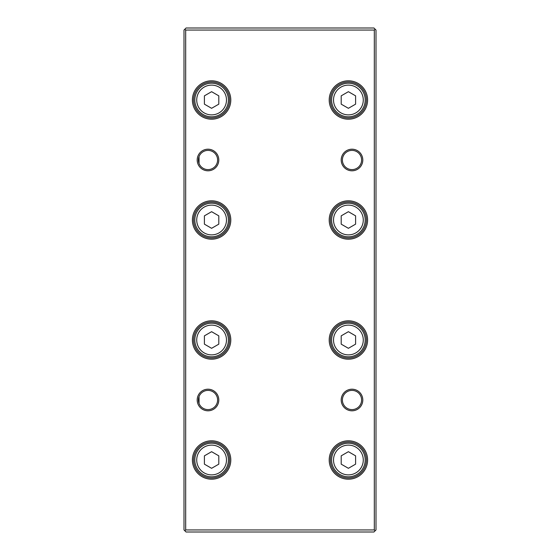 <?xml version="1.0" encoding="UTF-8"?>
<svg xmlns="http://www.w3.org/2000/svg" width="560" height="560" viewBox="0 0 560 560"><rect width="100%" height="100%" fill="white"/><g stroke="black" fill="none" stroke-linecap="round" stroke-linejoin="round"><path stroke-width="0.84" d="M352.002 170.8A10.801 10.801 0 0 1 341.201 159.999A10.801 10.801 0 0 1 352.002 149.198A10.801 10.801 0 0 1 362.803 159.999A10.801 10.801 0 0 1 352.002 170.8M352.002 150.402A9.597 9.597 0 0 0 342.398 159.999A9.597 9.597 0 0 0 352.002 169.603A9.597 9.597 0 0 0 361.599 159.999A9.597 9.597 0 0 0 352.002 150.402M207.998 170.8A10.801 10.801 0 0 1 197.197 159.999A10.801 10.801 0 0 1 207.998 149.198A10.801 10.801 0 0 1 218.799 159.999A10.801 10.801 0 0 1 207.998 170.8M207.998 150.402A9.597 9.597 0 0 0 198.401 159.999A9.597 9.597 0 0 0 207.998 169.603A9.597 9.597 0 0 0 217.602 159.999A9.597 9.597 0 0 0 207.998 150.402M199.045 156.548L199.045 163.45M348.397 83.202A16.8 16.8 0 0 1 365.197 100.002A16.8 16.8 0 0 1 348.397 116.802A16.8 16.8 0 0 1 331.597 100.002A16.8 16.8 0 0 1 348.397 83.202A16.8 16.8 0 0 0 331.597 100.002A16.8 16.8 0 0 0 348.397 116.802M348.397 119.203A19.201 19.201 0 0 1 329.203 100.002A19.201 19.201 0 0 1 348.397 80.801A19.201 19.201 0 0 1 367.598 100.002A19.201 19.201 0 0 1 348.397 119.203M348.397 81.998A17.997 17.997 0 0 0 330.4 100.002A17.997 17.997 0 0 0 348.397 117.999A17.997 17.997 0 0 0 366.401 100.002A17.997 17.997 0 0 0 348.397 81.998M348.397 203.203A16.8 16.8 0 0 1 365.197 220.003A16.8 16.8 0 0 1 348.397 236.803A16.8 16.8 0 0 1 331.597 220.003A16.8 16.8 0 0 1 348.397 203.203A16.8 16.8 0 0 0 331.597 220.003A16.8 16.8 0 0 0 348.397 236.803M348.397 239.197A19.201 19.201 0 0 1 329.203 220.003A19.201 19.201 0 0 1 348.397 200.802A19.201 19.201 0 0 1 367.598 220.003A19.201 19.201 0 0 1 348.397 239.197M348.397 201.999A17.997 17.997 0 0 0 330.4 220.003A17.997 17.997 0 0 0 348.397 238A17.997 17.997 0 0 0 366.401 220.003A17.997 17.997 0 0 0 348.397 201.999M348.397 323.197A16.8 16.8 0 0 1 365.197 339.997A16.8 16.8 0 0 1 348.397 356.797A16.8 16.8 0 0 1 331.597 339.997A16.8 16.8 0 0 1 348.397 323.197A16.8 16.8 0 0 0 331.597 339.997A16.8 16.8 0 0 0 348.397 356.797M348.397 359.198A19.201 19.201 0 0 1 329.203 339.997A19.201 19.201 0 0 1 348.397 320.803A19.201 19.201 0 0 1 367.598 339.997A19.201 19.201 0 0 1 348.397 359.198M348.397 322A17.997 17.997 0 0 0 330.4 339.997A17.997 17.997 0 0 0 348.397 358.001A17.997 17.997 0 0 0 366.401 339.997A17.997 17.997 0 0 0 348.397 322M211.603 119.203A19.201 19.201 0 0 1 192.402 100.002A19.201 19.201 0 0 1 211.603 80.801A19.201 19.201 0 0 1 230.797 100.002A19.201 19.201 0 0 1 211.603 119.203M211.603 81.998A17.997 17.997 0 0 0 193.599 100.002A17.997 17.997 0 0 0 211.603 117.999A17.997 17.997 0 0 0 229.6 100.002A17.997 17.997 0 0 0 211.603 81.998M211.603 83.202A16.8 16.8 0 0 1 228.403 100.002A16.8 16.8 0 0 1 211.603 116.802A16.8 16.8 0 0 1 194.803 100.002A16.8 16.8 0 0 1 211.603 83.202A16.8 16.8 0 0 1 228.403 100.002A16.8 16.8 0 0 1 211.603 116.802M211.603 239.197A19.201 19.201 0 0 1 192.402 220.003A19.201 19.201 0 0 1 211.603 200.802A19.201 19.201 0 0 1 230.797 220.003A19.201 19.201 0 0 1 211.603 239.197M211.603 201.999A17.997 17.997 0 0 0 193.599 220.003A17.997 17.997 0 0 0 211.603 238A17.997 17.997 0 0 0 229.6 220.003A17.997 17.997 0 0 0 211.603 201.999M211.603 203.203A16.8 16.8 0 0 1 228.403 220.003A16.8 16.8 0 0 1 211.603 236.803A16.8 16.8 0 0 1 194.803 220.003A16.8 16.8 0 0 1 211.603 203.203A16.8 16.8 0 0 1 228.403 220.003A16.8 16.8 0 0 1 211.603 236.803M211.603 323.197A16.8 16.8 0 0 1 228.403 339.997A16.8 16.8 0 0 1 211.603 356.797A16.8 16.8 0 0 1 194.803 339.997A16.8 16.8 0 0 1 211.603 323.197A16.8 16.8 0 0 0 194.803 339.997A16.8 16.8 0 0 0 211.603 356.797M211.603 322A17.997 17.997 0 0 0 193.599 339.997A17.997 17.997 0 0 0 211.603 358.001A17.997 17.997 0 0 0 229.6 339.997A17.997 17.997 0 0 0 211.603 322M211.603 359.198A19.201 19.201 0 0 1 192.402 339.997A19.201 19.201 0 0 1 211.603 320.803A19.201 19.201 0 0 1 230.797 339.997A19.201 19.201 0 0 1 211.603 359.198M352.002 410.802A10.801 10.801 0 0 1 341.201 400.001A10.801 10.801 0 0 1 352.002 389.2A10.801 10.801 0 0 1 362.803 400.001A10.801 10.801 0 0 1 352.002 410.802M352.002 390.397A9.597 9.597 0 0 0 342.398 400.001A9.597 9.597 0 0 0 352.002 409.598A9.597 9.597 0 0 0 361.599 400.001A9.597 9.597 0 0 0 352.002 390.397M207.998 410.802A10.801 10.801 0 0 1 197.197 400.001A10.801 10.801 0 0 1 207.998 389.2A10.801 10.801 0 0 1 218.799 400.001A10.801 10.801 0 0 1 207.998 410.802M207.998 390.397A9.597 9.597 0 0 0 198.401 400.001A9.597 9.597 0 0 0 207.998 409.598A9.597 9.597 0 0 0 217.602 400.001A9.597 9.597 0 0 0 207.998 390.397M199.045 396.55L199.045 403.452M348.397 443.198A16.8 16.8 0 0 1 365.197 459.998A16.8 16.8 0 0 1 348.397 476.798A16.8 16.8 0 0 1 331.597 459.998A16.8 16.8 0 0 1 348.397 443.198A16.8 16.8 0 0 0 331.597 459.998A16.8 16.8 0 0 0 348.397 476.798M348.397 479.199A19.201 19.201 0 0 1 329.203 459.998A19.201 19.201 0 0 1 348.397 440.797A19.201 19.201 0 0 1 367.598 459.998A19.201 19.201 0 0 1 348.397 479.199M348.397 442.001A17.997 17.997 0 0 0 330.4 459.998A17.997 17.997 0 0 0 348.397 478.002A17.997 17.997 0 0 0 366.401 459.998A17.997 17.997 0 0 0 348.397 442.001M211.603 443.198A16.8 16.8 0 0 1 228.403 459.998A16.8 16.8 0 0 1 211.603 476.798A16.8 16.8 0 0 1 194.803 459.998A16.8 16.8 0 0 1 211.603 443.198A16.8 16.8 0 0 0 194.803 459.998A16.8 16.8 0 0 0 211.603 476.798M211.603 479.199A19.201 19.201 0 0 1 192.402 459.998A19.201 19.201 0 0 1 211.603 440.797A19.201 19.201 0 0 1 230.797 459.998A19.201 19.201 0 0 1 211.603 479.199M211.603 442.001A17.997 17.997 0 0 0 193.599 459.998A17.997 17.997 0 0 0 211.603 478.002A17.997 17.997 0 0 0 229.6 459.998A17.997 17.997 0 0 0 211.603 442.001M185.682 529.935L374.318 529.935L375.158 530.775L375.998 529.935L375.998 30.065L375.158 29.225L374.318 30.065L185.682 30.065L184.842 29.225L184.002 30.065L184.002 529.935L184.842 530.775L185.682 529.935L185.682 30.065M374.318 529.935L374.318 30.065M355.6 95.844L355.6 104.16L348.397 108.311L341.201 104.16L341.201 95.844L348.397 91.686L355.6 95.844M355.6 215.845L355.6 224.154L348.397 228.312L341.201 224.154L341.201 215.845L348.397 211.687L355.6 215.845M355.6 335.846L355.6 344.155L348.397 348.313L341.201 344.155L341.201 335.846L348.397 331.688L355.6 335.846M355.6 455.84L355.6 464.156L348.397 468.314L341.201 464.156L341.201 455.84L348.397 451.689L355.6 455.84M375.158 530.775L373.933 532L186.067 532L184.842 530.775M184.842 29.225L186.067 28L373.933 28L375.158 29.225M204.4 464.156L211.603 468.314L218.799 464.156L218.799 455.84L211.603 451.689L204.4 455.84L204.4 464.156M204.4 344.155L211.603 348.313L218.799 344.155L218.799 335.846L211.603 331.688L204.4 335.846L204.4 344.155M204.4 224.154L211.603 228.312L218.799 224.154L218.799 215.845L211.603 211.687L204.4 215.845L204.4 224.154M204.4 104.16L211.603 108.311L218.799 104.16L218.799 95.844L211.603 91.686L204.4 95.844L204.4 104.16M348.397 114.877A14.882 14.882 0 0 0 363.279 100.002A14.882 14.882 0 0 0 348.397 85.12A14.882 14.882 0 0 0 333.522 100.002A14.882 14.882 0 0 0 348.397 114.877M348.397 234.878A14.882 14.882 0 0 0 363.279 220.003A14.882 14.882 0 0 0 348.397 205.121A14.882 14.882 0 0 0 333.522 220.003A14.882 14.882 0 0 0 348.397 234.878M348.397 354.879A14.882 14.882 0 0 0 363.279 339.997A14.882 14.882 0 0 0 348.397 325.122A14.882 14.882 0 0 0 333.522 339.997A14.882 14.882 0 0 0 348.397 354.879M211.603 114.877A14.882 14.882 0 0 0 226.478 100.002A14.882 14.882 0 0 0 211.603 85.12A14.882 14.882 0 0 0 196.721 100.002A14.882 14.882 0 0 0 211.603 114.877M211.603 234.878A14.882 14.882 0 0 0 226.478 220.003A14.882 14.882 0 0 0 211.603 205.121A14.882 14.882 0 0 0 196.721 220.003A14.882 14.882 0 0 0 211.603 234.878M211.603 354.879A14.882 14.882 0 0 0 226.478 339.997A14.882 14.882 0 0 0 211.603 325.122A14.882 14.882 0 0 0 196.721 339.997A14.882 14.882 0 0 0 211.603 354.879M348.397 474.88A14.882 14.882 0 0 0 363.279 459.998A14.882 14.882 0 0 0 348.397 445.123A14.882 14.882 0 0 0 333.522 459.998A14.882 14.882 0 0 0 348.397 474.88M211.603 474.88A14.882 14.882 0 0 0 226.478 459.998A14.882 14.882 0 0 0 211.603 445.123A14.882 14.882 0 0 0 196.721 459.998A14.882 14.882 0 0 0 211.603 474.88"/></g></svg>
